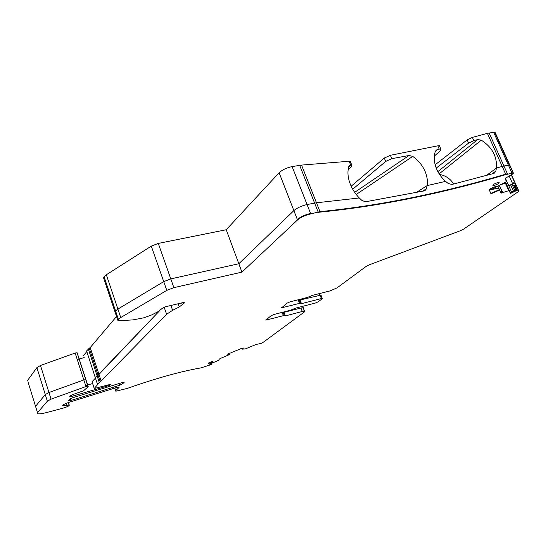 <?xml version="1.0" encoding="UTF-8"?>
<svg xmlns="http://www.w3.org/2000/svg" width="546" height="546" viewBox="0 0 546 546"><rect width="100%" height="100%" fill="white"/><g stroke="black" fill="none" stroke-linecap="round" stroke-linejoin="round"><path stroke-width="0.82" d="M115.165 312.408L114.919 311.67L117.902 309.077L163.732 281.62L170.789 278.904L238.827 263.738L293.871 210.606C297.133 207.862 301.529 205.835 307.057 204.538L316.468 202.791L359.288 197.973L362.018 200.519L365.581 201.767L424.106 190.902L425.102 190.506L426.474 188.711L422.44 191.264M35.9 407.466L27.948 381.75M211.752 363.24L212.053 364.093L211.247 364.564L201.119 367.854C181.204 371.287 156.538 378.153 127.122 388.452L115.807 391.209L115.745 390.561L119.083 387.428L116.673 387.496L68.933 402.347C64.148 404.047 62.183 405.193 63.022 405.774L69.212 405.023C69.67 405.712 67.533 406.784 62.804 408.231L46.738 412.51C42.397 413.636 39.448 414.066 37.886 413.793L37.517 412.701L47.359 401.194L45.291 394.567L35.551 406.34L45.291 394.567L48.956 392.506L83.825 379.927L85.845 379.654L77.054 352.75L75.15 353.037L40.486 365.479L36.882 367.629L27.553 380.46M47.359 401.194L51.037 399.153L85.961 386.534L87.858 386.186L88.227 386.691L77.177 352.832M92.622 383.538L87.681 385.005L92.622 383.538M87.585 385.032L85.661 385.599L87.585 385.032M94.124 388.172L92.035 381.722M95.427 378.153L92.062 381.695L95.448 378.139M95.332 377.777L98.014 375.047L89.264 348.246L86.609 350.942L95.257 377.566M173.874 287.653L241.933 272.12L226.228 229.743L158.285 243.42L151.29 246.123L166.796 290.376L173.874 287.653L170.789 278.904L163.732 281.62L117.902 309.077L115.561 310.899L118.393 319.328L117.745 320.086L118.073 320.816L133.033 319.888L143.851 317.799L151.679 314.94L158.504 311.432L162.449 308.183L165.711 306.715L182.855 302.634L184.2 302.484L184.336 302.962L179.252 306.975L172.625 310.319L166.605 314.25L101.14 381.019L98.983 374.42L159.391 310.94L98.014 375.047L98.983 374.42L90.213 347.584L89.264 348.246M492.014 173.921L495.829 171.11L494.396 173.082L493.407 173.532L452.027 184.439L448.362 183.586L445.591 181.374L427.156 185.599L416.1 192.608L427.156 185.599L426.474 188.711M241.933 272.12L297.509 219.949C300.805 217.247 305.221 215.233 310.742 213.909L319.97 211.636C379.177 205.801 441.072 193.318 505.671 174.174L502.204 166.428L496.43 168.079L486.452 175.471L496.43 168.079C497.174 156.477 492.13 147.167 481.299 140.158L477.702 139.578L437.878 171.621M318.284 212.38L320.154 212.101C379.354 206.238 441.25 193.734 505.849 174.584L505.671 174.174L507.391 173.744L503.931 166.004L502.204 166.428L508.387 165.131L509.875 165.288L509.37 165.035L494.594 132.132L495.12 132.432L509.855 165.226M493.222 189.203L493.058 188.827L489.38 189.653M495.761 188.78L495.263 187.653L497.324 186.186L493.058 188.827L492.785 187.462M505.849 174.584L512.032 173.246L513.561 173.526L505.193 178.324L506.34 181.695L498.273 185.947L492.69 187.503L489.291 189.94L490.99 193.816L499.651 190.015L501.105 193.161L508.742 190.656L505.343 183.046L501.187 184.548L505.883 182.924L506.183 183.599M510.217 193.086L515.738 190.677L513.301 190.923L511.438 191.735L508.742 185.708L507.316 186.145L515.151 182.896L511.561 175.068M495.829 171.11L496.43 168.079L502.204 166.428L487.407 133.34L494.594 132.132M88.227 386.691L83.442 390.847L73.348 394.362L70.734 395.584L69.704 396.696M101.14 381.019L97.406 384.097L97.55 384.677L94.233 388.486L110.845 384.275C111.186 384.561 110.285 385.073 108.135 385.81L69.786 396.949M118.393 319.328L120.748 317.54L106.34 274.754L103.453 277.525L103.733 278.371M166.796 290.376L120.748 317.54M508.742 190.656L509.357 190.568L510.346 193.482L517.403 190.213L518.434 190.138L518.693 191.011L517.697 192.11L463.602 229.115L460.217 230.787L369.41 264.755L366.23 266.346L336.984 287.913L330.016 290.909L312.421 295.359L307.214 297.502L290.062 301.842L287.264 303.057L281.6 307.828L299.529 303.364L301.474 303.665L321.417 298.56L322.283 298.437L322.181 298.826L318.011 301.904L315.342 303.05L295.57 308.149L290.554 310.21L273.819 314.53L271.13 315.69L265.847 320.133L283.374 315.684L285.346 315.902L302.272 311.486L304.484 311.165L304.252 312.053L263.452 342.137L261.138 343.427L256.115 344.451L245.57 348.839L242.363 349.167L243.496 348.02L241.585 348.382L227.593 354.197L229.886 354.429L220.229 358.524L218.96 359.336L219.274 359.978L218.912 360.21L209.528 364.182L212.053 364.093M511.438 191.735L510.1 192.765M514.83 190.581L512.271 184.862L510.606 184.889L515.151 182.896L518.434 190.138M512.271 184.862L514.598 185.592L515.212 185.326L515.574 183.763M319.854 295.031L319.301 293.618M303.323 308.135L303.16 307.712L300.948 308.019L302.272 311.486M302.75 306.292L303.303 307.739M498.273 182.398C494.294 183.715 492.547 184.801 493.024 185.654L493.864 185.565C497.856 184.241 499.597 183.156 499.085 182.309L498.273 182.398M209.869 363.097C212.135 362.36 213.172 361.827 212.974 361.486L211.643 361.705C209.377 362.435 208.34 362.974 208.524 363.308L209.869 363.097M124.14 382.678L119.949 385.155L71.041 400.416L68.393 400.86L69.567 399.201L72.748 397.72L121.772 382.712L124.099 382.323L124.14 382.678L124.017 382.309M490.82 193.427L499.474 189.626L499.651 190.015M489.277 189.865L498.873 188.261L499.474 189.626M500.197 191.434L502.457 191.51L502.996 192.731M515.738 190.677L515.909 191.052M515.212 185.326L517.403 190.213M299.276 300.17L320.987 295.099M283.176 312.53L300.948 308.019M228.132 353.972L229.886 354.429M229.532 353.378L229.777 354.142M210.101 363.943L211.09 364.291M210.988 364.005L210.217 363.895M434.37 156.054L440.67 150.478L440.806 148.956L439.223 149.113L436.377 150L435.251 151.556C433.606 157.05 434.077 162.913 436.677 169.144C438.711 173.792 441.68 177.873 445.591 181.374L427.156 185.599C427.798 180.958 427.102 176.201 425.061 171.321C422.365 165.254 418.256 160.278 412.728 156.395L409.07 155.487L391.803 158.668L385.708 161.425L352.716 189.237M348.102 170.024L351.822 166.243L351.624 164.735L350.962 164.708L349.761 165.158L348.812 166.523C347.276 171.915 347.822 177.921 350.443 184.555C352.491 189.517 355.439 193.994 359.288 197.973L316.468 202.791L301.535 165.09L349.14 161.254L350.573 164.776M439.796 146.635L439.387 145.686L437.803 145.83L390.383 155.289L384.295 158.053L351.167 186.22M350.689 162.442L350.198 161.247L349.14 161.254M226.228 229.743L279.122 172.754C282.275 169.826 286.609 167.772 292.124 166.585L301.535 165.09M158.285 243.42L170.789 278.904L238.827 263.738L293.871 210.606C297.133 207.862 301.529 205.835 307.057 204.538L316.468 202.791L320.154 212.101M505.33 178.064L508.742 185.708L510.606 184.889L513.301 190.923M505.105 182.5L505.343 183.046L505.965 182.965L509.357 190.568M494.84 186.712L495.263 187.653L493.338 188.704L493.536 189.155M492.506 187.585L493.058 188.827L489.455 189.831M509.923 165.438L509.732 165.834M489.134 132.951L503.931 166.004L509.37 165.035L513.493 173.328M104.068 276.685L115.561 310.899L114.919 311.67L103.453 277.525M86.609 350.942L97.406 384.097L95.277 377.552L97.051 375.675L98.014 375.047L100.171 381.64M92.144 382.05L94.151 388.145M36.882 367.629L45.291 394.567L48.956 392.506L83.825 379.927L85.845 379.654L87.974 386.247M439.55 174.427C445.741 175.6 450.443 178.801 453.651 184.036M509.227 176.105L512.742 183.954L514.441 181.907L514.298 181.176M487.407 133.34L472.379 137.387L467.164 139.892L435.169 164.762M472.379 137.387L473.805 140.609L468.584 143.113L436.24 168.059M473.805 140.609L477.702 139.578M151.29 246.123L106.34 274.754M116.53 316.482L90.213 347.584M86.807 351.61L83.545 355.46M84.2 357.582L79.272 358.988M79.177 359.015L77.252 359.555M62.722 405.391L66.38 405.043L65.889 403.487M66.475 405.35L69.117 404.709L69.322 405.05M37.517 412.701L35.551 406.34M51.037 399.153L40.486 365.479M85.961 386.534L75.15 353.037M71.826 396.621L71.362 395.161M108.135 385.81L107.842 384.916M99.201 382.261L88.322 348.908M166.605 314.25L164.155 307.214M172.625 310.319L170.932 305.473M178.119 303.76L179.252 306.975M182.33 304.968L181.613 302.934M184.166 302.477L184.336 302.962M117.745 320.086L114.919 311.67M279.122 172.754L297.509 219.949M297.324 219.485C300.621 216.776 305.03 214.762 310.558 213.438L292.124 166.585M310.558 213.438L310.742 213.909M318.1 211.916L299.658 165.302M507.391 173.744L507.575 174.147M493.598 132.187L512.032 173.246M511.848 172.843L512.831 172.741L513.008 173.15M513.308 172.925L509.875 165.288M490.165 189.715L489.912 189.155M491.011 189.571L490.608 188.663M498.553 188.315L497.583 186.131M500.3 191.475L497.897 186.063M501.992 191.55L499.303 185.49M502.136 191.537L499.426 185.435M508.572 190.274L509.186 190.185M304.661 311.213L304.368 310.851L302.15 311.172M242.035 348.259L242.267 348.826M219.001 359.22L219.274 359.978M115.52 390.84L114.906 388.015M119.083 387.428L118.967 387.08M119.949 385.155L119.369 383.408M71.041 400.416L70.468 398.621M123.027 383.722L122.618 382.487M502.832 192.349L500.689 192.704M513.759 185.613L516.113 190.868M515.95 190.493L516.618 190.104L514.598 185.592M516.618 190.104L516.789 190.479M322.242 298.334L321.287 298.232L320.031 294.99M284.022 312.394L285.346 315.902M211.172 363.486L211.425 364.182M211.322 363.895L211.78 363.793L211.609 363.302M284.425 315.725L285.224 315.588M283.033 312.155L284.193 315.226L283.374 315.684M283.258 315.363L282.132 312.387M266.557 319.274L266.823 319.997M265.861 319.813L266.707 319.669M300.095 300.041L301.474 303.665M300.553 303.467L301.351 303.33M300.416 303.146L299.399 303.037L299.529 303.364M299.399 303.037L298.164 299.795M282.289 306.954L282.569 307.698M281.593 307.5L282.446 307.364M412.728 156.395L356.224 194.472M354.661 192.342L409.07 155.487M350.962 164.708L348.696 166.912M384.295 158.053L385.708 161.425M390.383 155.289L391.803 158.668M439.168 173.84L481.299 140.158M505.965 182.958L505.63 182.221M435.312 151.385L437.51 149.502M467.164 139.892L468.584 143.113M437.803 145.83L439.223 149.113M63.022 405.774L62.845 405.214M69.212 405.023L68.421 402.518M87.858 386.186L77.054 352.75M509.275 190.534L505.582 182.248M303.16 307.712L304.484 311.165M115.534 390.37L114.769 388.056M492.792 185.101L493.024 185.654M501.105 193.161L500.368 191.496M322.283 298.437L320.898 294.867M299.065 299.604L300.45 303.242M350.198 161.247L351.624 164.735M439.387 145.686L440.806 148.956M514.441 181.907L511.404 175.136M349.263 165.636L349.74 165.172"/></g></svg>
